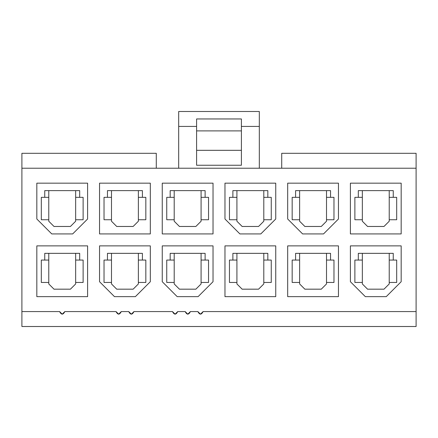 <?xml version="1.0" encoding="UTF-8"?>
<svg xmlns="http://www.w3.org/2000/svg" width="438" height="438" viewBox="0 0 438 438"><rect width="100%" height="100%" fill="white"/><g stroke="black" fill="none" stroke-linecap="round" stroke-linejoin="round"><path stroke-width="0.66" d="M156.284 153.3L156.284 168.23L156.284 153.3L21.9 153.3L21.9 168.23L416.1 168.23L416.1 153.3L281.716 153.3L281.716 168.23L281.716 153.3L416.1 153.3L416.1 168.23L21.9 168.23L21.9 153.3L156.284 153.3M21.9 326.507L416.1 326.507L416.1 168.23L416.1 326.507L21.9 326.507L21.9 311.577L21.9 326.507M197.872 311.577L190.404 311.577L187.792 314.188L190.404 311.577L197.872 311.577C199.613 314.949 201.354 314.949 203.095 311.577L200.484 314.188L203.095 311.577L416.1 311.577L203.095 311.577C201.354 314.949 199.613 314.949 197.872 311.577L200.484 314.188M185.181 311.577C186.922 314.949 188.663 314.949 190.404 311.577C188.663 314.949 186.922 314.949 185.181 311.577L177.713 311.577L175.101 314.188L177.713 311.577L185.181 311.577L187.792 314.188M172.49 311.577C174.231 314.949 175.972 314.949 177.713 311.577C175.972 314.949 174.231 314.949 172.49 311.577L133.962 311.577L131.351 314.188L133.962 311.577L172.49 311.577L175.101 314.188M128.739 311.577C130.48 314.949 132.221 314.949 133.962 311.577C132.221 314.949 130.48 314.949 128.739 311.577L121.271 311.577C119.53 314.949 117.789 314.949 116.043 311.577L64.829 311.577L62.218 314.188L64.829 311.577L116.043 311.577L118.66 314.188L121.271 311.577L128.739 311.577L131.351 314.188M59.601 311.577C61.347 314.949 63.088 314.949 64.829 311.577C63.088 314.949 61.347 314.949 59.601 311.577L21.9 311.577L21.9 168.23L21.9 311.577L59.601 311.577L62.218 314.188M116.043 311.577C117.789 314.949 119.53 314.949 121.271 311.577M36.83 296.646L36.83 245.877L87.6 245.877L87.6 296.646L36.83 296.646L87.6 296.646L87.6 245.877L36.83 245.877L36.83 296.646M54.005 289.179L48.777 283.955L48.777 282.461L41.309 282.461L41.309 260.062L44.747 260.062L44.747 253.345L79.689 253.345L79.689 260.062L83.121 260.062L83.121 282.461L75.654 282.461L75.654 283.955L70.43 289.179L54.005 289.179L70.43 289.179L75.654 283.955L75.654 253.345L75.654 282.461L83.121 282.461L83.121 260.062L75.654 260.062L79.689 260.062L79.689 253.345L44.747 253.345L44.747 260.062L48.777 260.062L48.777 283.955L54.005 289.179M87.6 219L87.6 183.166L36.83 183.166L36.83 219L51.766 233.93L72.67 233.93L87.6 219L72.67 233.93L51.766 233.93L36.83 219L36.83 183.166L87.6 183.166L87.6 219M48.777 219.745L41.309 219.745L41.309 197.346L44.747 197.346L44.747 190.629L79.689 190.629L79.689 197.346L83.121 197.346L83.121 219.745L75.654 219.745L75.654 221.239L70.43 226.468L54.005 226.468L48.777 221.239L48.777 219.745L48.777 221.239L54.005 226.468L70.43 226.468L75.654 221.239L75.654 190.629L75.654 197.346L79.689 197.346L79.689 190.629L44.747 190.629L44.747 197.346L41.309 197.346L41.309 219.745L48.777 219.745L48.777 197.346L48.777 219.745M48.749 221.206L54.06 226.523M48.777 190.629L48.777 197.346L44.747 197.346L48.777 197.346L48.777 190.629M48.777 253.345L48.777 260.062L48.777 253.345M83.121 197.346L75.654 197.346L75.654 219.745L83.121 219.745L83.121 197.346M48.777 282.461L48.777 260.062L41.309 260.062L41.309 282.461L48.777 282.461M48.749 283.917L54.06 289.233M99.546 233.93L99.546 183.166L150.316 183.166L150.316 233.93L99.546 233.93L150.316 233.93L150.316 183.166L99.546 183.166L99.546 233.93M111.493 219.745L104.025 219.745L104.025 197.346L107.458 197.346L107.458 190.629L142.399 190.629L142.399 197.346L145.832 197.346L145.832 219.745L138.37 219.745L138.37 221.239L133.141 226.468L116.716 226.468L111.493 221.239L111.493 219.745L111.493 221.239L116.716 226.468L133.141 226.468L138.37 221.239L138.37 190.629L138.37 219.745L145.832 219.745L145.832 197.346L142.399 197.346L142.399 190.629L107.458 190.629L107.458 197.346L104.025 197.346L104.025 219.745L111.493 219.745L111.493 197.346L111.493 219.745M150.316 281.716L150.316 245.877L99.546 245.877L99.546 281.716L114.477 296.646L135.38 296.646L150.316 281.716L135.38 296.646L114.477 296.646L99.546 281.716L99.546 245.877L150.316 245.877L150.316 281.716M116.716 289.179L111.493 283.955L111.493 282.461L104.025 282.461L104.025 260.062L107.458 260.062L107.458 253.345L142.399 253.345L142.399 260.062L145.832 260.062L145.832 282.461L138.37 282.461L138.37 283.955L133.141 289.179L116.716 289.179L133.141 289.179L138.37 283.955L138.37 253.345L138.37 282.461L145.832 282.461L145.832 260.062L142.399 260.062L142.399 253.345L107.458 253.345L107.458 260.062L104.025 260.062L104.025 282.461L111.493 282.461L111.493 283.955L116.716 289.179M111.46 283.917L116.771 289.233M111.493 190.629L111.493 197.346L107.458 197.346L111.493 197.346L111.493 190.629M111.493 253.345L111.493 282.461L111.493 260.062L107.458 260.062L111.493 260.062L111.493 253.345M111.46 221.206L116.771 226.523M138.37 197.346L142.399 197.346L138.37 197.346M138.37 260.062L142.399 260.062L138.37 260.062M162.257 233.93L162.257 183.166L213.027 183.166L213.027 233.93L162.257 233.93L213.027 233.93L213.027 183.166L162.257 183.166L162.257 233.93M174.204 219.745L166.741 219.745L166.741 197.346L170.174 197.346L170.174 190.629L205.115 190.629L205.115 197.346L208.548 197.346L208.548 219.745L201.08 219.745L201.08 221.239L195.857 226.468L179.432 226.468L174.204 221.239L174.204 219.745L174.204 221.239L179.432 226.468L195.857 226.468L201.08 221.239L201.08 190.629L201.08 219.745L208.548 219.745L208.548 197.346L205.115 197.346L205.115 190.629L170.174 190.629L170.174 197.346L166.741 197.346L166.741 219.745L174.204 219.745L174.204 197.346L174.204 219.745M213.027 281.716L213.027 245.877L162.257 245.877L162.257 281.716L177.193 296.646L198.096 296.646L213.027 281.716L198.096 296.646L177.193 296.646L162.257 281.716L162.257 245.877L213.027 245.877L213.027 281.716M179.432 289.179L174.204 283.955L174.204 282.461L166.741 282.461L166.741 260.062L170.174 260.062L170.174 253.345L205.115 253.345L205.115 260.062L208.548 260.062L208.548 282.461L201.08 282.461L201.08 283.955L195.857 289.179L179.432 289.179L195.857 289.179L201.08 283.955L201.08 253.345L201.08 282.461L208.548 282.461L208.548 260.062L205.115 260.062L205.115 253.345L170.174 253.345L170.174 260.062L166.741 260.062L166.741 282.461L174.204 282.461L174.204 283.955L179.432 289.179M174.176 283.917L179.487 289.233M174.176 221.206L179.487 226.523M174.204 253.345L174.204 282.461L174.204 260.062L170.174 260.062L174.204 260.062L174.204 253.345M174.204 190.629L174.204 197.346L170.174 197.346L174.204 197.346L174.204 190.629M201.08 197.346L205.115 197.346L201.08 197.346M201.08 260.062L205.115 260.062L201.08 260.062M224.973 296.646L224.973 245.877L275.743 245.877L275.743 296.646L224.973 296.646L275.743 296.646L275.743 245.877L224.973 245.877L224.973 296.646M242.143 289.179L236.92 283.955L236.92 282.461L229.452 282.461L229.452 260.062L232.885 260.062L232.885 253.345L267.826 253.345L267.826 260.062L271.259 260.062L271.259 282.461L263.796 282.461L263.796 283.955L258.568 289.179L242.143 289.179L258.568 289.179L263.796 283.955L263.796 253.345L263.796 282.461L271.259 282.461L271.259 260.062L267.826 260.062L267.826 253.345L232.885 253.345L232.885 260.062L229.452 260.062L229.452 282.461L236.92 282.461L236.92 283.955L242.143 289.179M275.743 219L275.743 183.166L224.973 183.166L224.973 219L239.904 233.93L260.807 233.93L275.743 219L260.807 233.93L239.904 233.93L224.973 219L224.973 183.166L275.743 183.166L275.743 219M236.92 219.745L229.452 219.745L229.452 197.346L232.885 197.346L232.885 190.629L267.826 190.629L267.826 197.346L271.259 197.346L271.259 219.745L263.796 219.745L263.796 221.239L258.568 226.468L242.143 226.468L236.92 221.239L236.92 219.745L236.92 221.239L242.143 226.468L258.568 226.468L263.796 221.239L263.796 190.629L263.796 219.745L271.259 219.745L271.259 197.346L267.826 197.346L267.826 190.629L232.885 190.629L232.885 197.346L229.452 197.346L229.452 219.745L236.92 219.745L236.92 197.346L236.92 219.745M236.887 283.917L242.203 289.233M236.92 190.629L236.92 197.346L232.885 197.346L236.92 197.346L236.92 190.629M236.92 253.345L236.92 282.461L236.92 260.062L232.885 260.062L236.92 260.062L236.92 253.345M236.887 221.206L242.203 226.523M263.796 197.346L267.826 197.346L263.796 197.346M263.796 260.062L267.826 260.062L263.796 260.062M287.684 296.646L287.684 245.877L338.454 245.877L338.454 296.646L287.684 296.646L338.454 296.646L338.454 245.877L287.684 245.877L287.684 296.646M299.63 282.461L292.168 282.461L292.168 260.062L295.601 260.062L295.601 253.345L330.542 253.345L330.542 260.062L333.975 260.062L333.975 282.461L326.507 282.461L326.507 283.955L321.284 289.179L304.859 289.179L299.63 283.955L299.63 282.461L299.63 283.955L304.859 289.179L321.284 289.179L326.507 283.955L326.507 253.345L326.507 282.461L333.975 282.461L333.975 260.062L330.542 260.062L330.542 253.345L295.601 253.345L295.601 260.062L292.168 260.062L292.168 282.461L299.63 282.461L299.63 260.062L299.63 282.461M338.454 219L338.454 183.166L287.684 183.166L287.684 219L302.62 233.93L323.523 233.93L338.454 219L323.523 233.93L302.62 233.93L287.684 219L287.684 183.166L338.454 183.166L338.454 219M304.859 226.468L299.63 221.239L299.63 219.745L292.168 219.745L292.168 197.346L295.601 197.346L295.601 190.629L330.542 190.629L330.542 197.346L333.975 197.346L333.975 219.745L326.507 219.745L326.507 221.239L321.284 226.468L304.859 226.468L321.284 226.468L326.507 221.239L326.507 190.629L326.507 219.745L333.975 219.745L333.975 197.346L326.507 197.346L330.542 197.346L330.542 190.629L295.601 190.629L295.601 197.346L299.63 197.346L299.63 221.239L304.859 226.468M299.603 221.206L304.914 226.523M299.63 253.345L299.63 260.062L295.601 260.062L299.63 260.062L299.63 253.345M299.63 190.629L299.63 197.346L299.63 190.629M299.603 283.917L304.914 289.233M295.601 197.346L292.168 197.346L292.168 219.745L299.63 219.745L299.63 197.346L295.601 197.346M326.507 260.062L330.542 260.062L326.507 260.062M350.4 233.93L350.4 183.166L401.17 183.166L401.17 233.93L350.4 233.93L401.17 233.93L401.17 183.166L350.4 183.166L350.4 233.93M362.346 219.745L354.879 219.745L354.879 197.346L358.311 197.346L358.311 190.629L393.253 190.629L393.253 197.346L396.691 197.346L396.691 219.745L389.223 219.745L389.223 221.239L383.995 226.468L367.57 226.468L362.346 221.239L362.346 219.745L362.346 221.239L367.57 226.468L383.995 226.468L389.223 221.239L389.223 190.629L389.223 219.745L396.691 219.745L396.691 197.346L393.253 197.346L393.253 190.629L358.311 190.629L358.311 197.346L354.879 197.346L354.879 219.745L362.346 219.745L362.346 197.346L362.346 219.745M401.17 281.716L401.17 245.877L350.4 245.877L350.4 281.716L365.33 296.646L386.234 296.646L401.17 281.716L386.234 296.646L365.33 296.646L350.4 281.716L350.4 245.877L401.17 245.877L401.17 281.716M362.346 282.461L354.879 282.461L354.879 260.062L358.311 260.062L358.311 253.345L393.253 253.345L393.253 260.062L396.691 260.062L396.691 282.461L389.223 282.461L389.223 283.955L383.995 289.179L367.57 289.179L362.346 283.955L362.346 282.461L362.346 283.955L367.57 289.179L383.995 289.179L389.223 283.955L389.223 253.345L389.223 282.461L396.691 282.461L396.691 260.062L389.223 260.062L393.253 260.062L393.253 253.345L358.311 253.345L358.311 260.062L362.346 260.062L362.346 282.461L362.346 253.345L362.346 260.062L354.879 260.062L354.879 282.461L362.346 282.461M362.346 190.629L362.346 197.346L358.311 197.346L362.346 197.346L362.346 190.629M362.314 221.206L367.63 226.523M362.314 283.917L367.63 289.233M389.223 197.346L393.253 197.346L389.223 197.346M259.318 111.493L259.318 168.23L259.318 126.423L241.398 126.423L259.318 126.423L259.318 111.493L178.682 111.493L178.682 168.23L178.682 126.423L196.602 126.423L178.682 126.423L178.682 111.493L259.318 111.493M196.602 165.246L196.602 118.955L196.602 165.246L241.398 165.246L196.602 165.246M241.398 118.955L241.398 165.246L241.398 150.316L196.602 150.316L241.398 150.316L241.398 130.902L196.602 130.902L241.398 130.902L241.398 118.955L196.602 118.955L241.398 118.955"/></g></svg>
